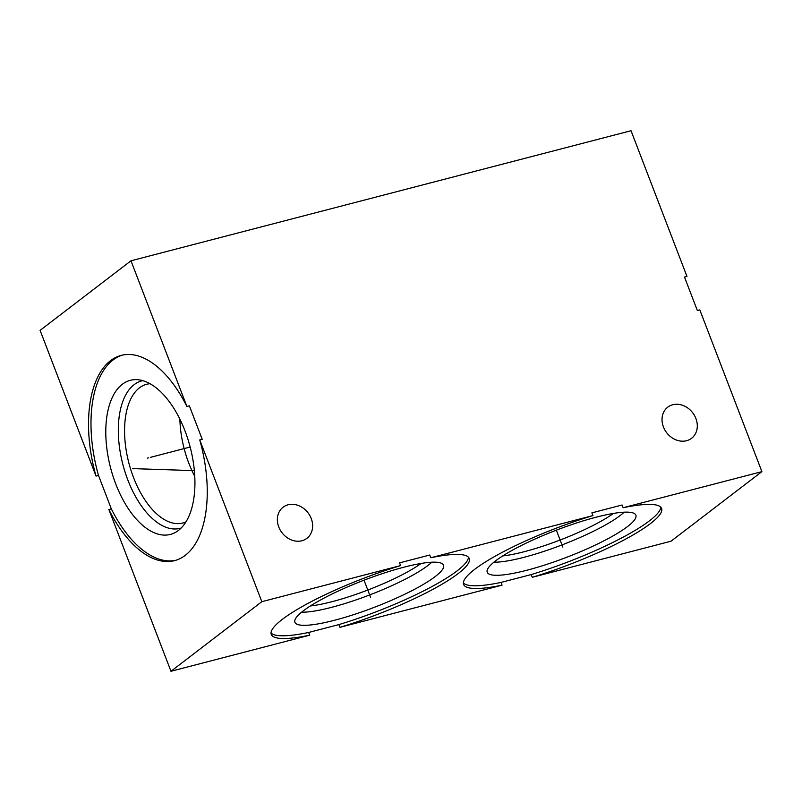 <?xml version="1.0" encoding="UTF-8"?>
<svg xmlns="http://www.w3.org/2000/svg" width="802" height="802" viewBox="0 0 802 802"><rect width="100%" height="100%" fill="white"/><g stroke="black" fill="none" stroke-linecap="round" stroke-linejoin="round"><path stroke-width="1.2" d="M532.267 577.3L671.023 541.21L761.9 471.636L623.134 507.726A106.024 19.318 -21 0 1 661.58 508.448A106.024 19.318 -21 0 1 532.267 577.3L531.215 574.573A106.024 19.318 159 0 0 660.778 507.195M339.928 627.324L502.062 585.159A106.024 19.318 -21 0 1 463.606 584.437A106.024 19.318 -21 0 1 592.929 515.586L430.804 557.751A106.024 19.318 -21 0 1 469.25 558.463A106.024 19.318 -21 0 1 339.928 627.324L338.885 624.598A106.024 19.318 159 0 0 468.448 557.21M400.599 565.6L261.833 601.69L170.966 671.274L309.722 635.184A106.024 19.318 -21 0 1 271.276 634.462A106.024 19.318 -21 0 1 400.599 565.6L399.556 562.874L429.762 555.024L430.804 557.751M623.134 507.726L622.091 504.999L591.886 512.859L592.929 515.586M463.366 582.964A106.024 19.318 159 0 0 501.009 582.432L531.215 574.573M502.062 585.159L501.009 582.432M627.525 526.563A79.619 14.506 -21 0 1 544.448 565.119A79.619 14.506 -21 0 1 487.055 571.535A79.619 14.506 -21 0 1 495.576 560.869A79.619 14.506 159 0 1 575.034 523.485A79.619 14.506 159 0 1 635.525 514.543A79.619 14.506 159 0 1 627.525 526.563M624.136 512.187A76.18 13.885 159 0 1 620.157 515.536A76.18 13.885 -21 0 1 557.079 546.774A76.18 13.885 -21 0 1 493.952 562.162M613.42 513.43A71.679 13.063 -21 0 1 502.734 555.916M122.445 355.106A106.024 54.787 -104.6 0 0 98.496 475.436L96.029 476.077L40.1 330.364L130.977 260.79L631.034 130.726L686.973 276.439L684.507 277.081L697.359 310.544L699.815 309.903L761.9 471.636M98.496 475.436L111.338 508.899A106.024 54.787 -104.6 0 0 175.808 560.287M170.966 671.274L108.882 509.541L111.338 508.899M309.722 635.184L308.68 632.457L338.885 624.598M686.562 440.709A19.589 16.391 52.6 0 0 691.575 438.283A19.589 16.391 52.6 0 0 694.502 415.526A19.589 16.391 52.6 0 0 672.758 404.739A19.589 16.391 52.6 0 0 667.755 407.165A19.589 16.391 52.6 0 0 664.828 429.922A19.589 16.391 52.6 0 0 686.562 440.709M261.833 601.69L199.748 439.957L202.214 439.316L189.372 405.852L186.906 406.494L130.977 260.79M301.903 540.748A19.589 16.391 52.6 0 0 306.905 538.322A19.589 16.391 52.6 0 0 309.833 515.566A19.589 16.391 52.6 0 0 288.098 504.779A19.589 16.391 52.6 0 0 283.086 507.215A19.589 16.391 52.6 0 0 280.159 529.962A19.589 16.391 52.6 0 0 301.903 540.748M271.036 632.989A106.024 19.318 159 0 0 308.68 632.457M435.185 576.578A79.619 14.506 -21 0 1 352.108 615.144A79.619 14.506 -21 0 1 294.725 621.56A79.619 14.506 -21 0 1 303.246 610.893A79.619 14.506 159 0 1 382.704 573.51A79.619 14.506 159 0 1 443.195 564.568A79.619 14.506 159 0 1 435.185 576.578M431.797 562.212A76.18 13.885 159 0 1 427.827 565.56A76.18 13.885 -21 0 1 364.74 596.798A76.18 13.885 -21 0 1 301.612 612.187M421.09 563.455A71.679 13.063 -21 0 1 310.404 605.941M194.756 476.348A71.679 37.032 75.4 0 1 179.889 419.175M150.024 383.717A71.679 37.032 -104.6 0 0 146.666 384.278A71.679 37.032 -104.6 0 0 139.448 387.847A71.679 37.032 75.4 0 0 130.997 470.333A71.679 37.032 75.4 0 0 182.746 523.014A71.679 37.032 75.4 0 0 185.954 521.861M181.132 528.057A76.18 39.358 75.4 0 1 125.453 473.29A76.18 39.358 75.4 0 1 134.124 384.679A76.18 39.358 -104.6 0 1 142.796 380.649M178.405 530.463A79.619 41.133 -104.6 0 0 189.633 445.02A79.619 41.133 -104.6 0 0 137.012 379.667A79.619 41.133 -104.6 0 0 122.305 384.298A79.619 41.133 75.4 0 0 115.007 481.982A79.619 41.133 75.4 0 0 176.57 531.736A79.619 41.133 75.4 0 0 178.405 530.463M199.748 439.957A106.024 54.787 75.4 0 1 174.575 560.628A106.024 54.787 75.4 0 1 108.882 509.541M96.029 476.077A106.024 54.787 75.4 0 1 121.202 355.396A106.024 54.787 75.4 0 1 186.906 406.494M148.5 457.862L147.277 458.173L148.5 457.862M150.355 457.381L190.164 447.025M134.616 468.498L133.383 468.809M132.611 468.609L194.345 470.644M562.854 547.124L562.332 545.761M561.55 543.716L556.347 530.172M370.524 597.139L370.003 595.786M369.221 593.741L364.018 580.197"/></g></svg>
